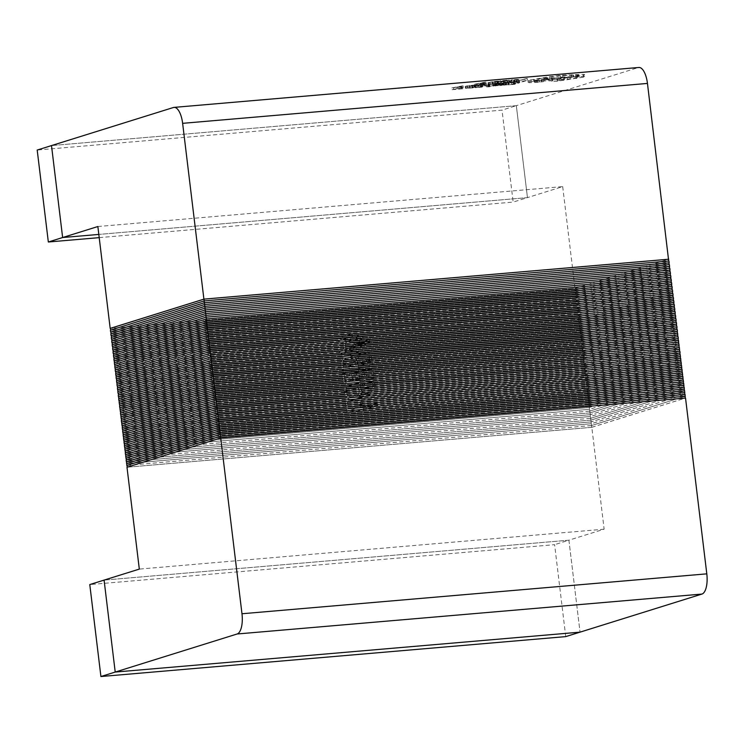 <?xml version="1.0" encoding="UTF-8"?>
<svg xmlns="http://www.w3.org/2000/svg" width="744" height="744" viewBox="0 0 744 744"><rect width="100%" height="100%" fill="white"/><g stroke="black" fill="none" stroke-linecap="round" stroke-linejoin="round"><path stroke-width="0.56" stroke-dasharray="3.72 2.79" d="M99.203 237.634L513.155 202.089L502.023 110.131L37.2 150.046M97.864 226.529L562.687 186.614L527.459 197.625L98.822 234.425L527.459 197.625L513.155 202.089M173.399 107.508L638.222 67.592L516.327 105.667L527.459 197.625L516.327 105.667L502.023 110.131M516.327 105.667L51.503 145.582L516.327 105.667M565.738 636.613L554.606 544.664L89.782 584.57M126.992 467.232L591.815 427.316L604.137 529.189L568.909 540.191L580.041 632.149L568.909 540.191L554.606 544.664M568.909 540.191L104.086 580.106L568.909 540.191M486.874 85.904L488.408 85.765L487.915 86.49L495.002 85.207L488.101 86.602L489.478 86.862L486.595 86.862L486.65 84.1L488.194 83.97L488.408 85.765M488.194 83.97L487.701 84.686L494.788 83.402L487.887 84.797L489.264 85.058L486.371 85.058L486.595 86.881L486.65 84.1M506.655 84.184L503.688 84.751L507.687 84.704L499.931 85.588L506.655 84.184L506.431 82.379L509.017 82.231L499.708 83.784L506.431 82.379M507.966 84.574L507.752 82.77L507.966 84.574M508.152 84.881L513.574 84.286L515.257 83.765L511.016 84.128L517.443 83.086L513.444 83.291L519.544 82.77L514.532 84.332L508.152 84.881L507.938 83.077L508.505 82.9L508.729 84.704M510.068 82.937L516.596 81.803L511.77 81.663L518.401 81.217L510.068 82.937L509.854 81.133L506.859 81.329L507.083 83.123M506.859 81.329L516.373 79.999L510.868 80.073L514.56 79.552L518.177 79.413L518.159 81.673L517.945 79.878L509.854 81.133M516.596 81.803L516.634 79.636L516.596 81.803M516.234 82.389L527.505 80.287L522.493 81.849L516.234 82.389L516.02 80.585L516.587 80.408L516.81 82.212M498.117 83.942L503.539 83.347L505.223 82.826L501.558 83.002L507.408 82.138L503.4 82.352L509.51 81.831L504.497 83.393L498.117 83.942L497.903 82.138L498.471 81.961L498.694 83.765M495.876 84.137L488.799 84.165L500.898 82.565L495.876 84.137L495.662 82.333L488.492 82.789L492.147 81.654L500.675 80.77L495.662 82.333M488.715 84.593L488.576 82.361L488.715 84.593M474.895 85.941L486.065 83.84L485.562 85.021L474.895 85.941L474.672 84.137L485.841 82.045L485.348 83.216L474.672 84.137M498.471 83.719L492.946 84.146L500.117 82.984L494.416 84.035L494.63 85.839L498.685 85.523L493.17 85.951L500.517 84.946L494.528 85.895L494.304 84.091L498.471 83.719L498.685 85.523M500.331 84.788L500.117 82.984L500.331 84.788M499.047 85.058L498.722 83.189L499.047 85.058M493.346 86.109L492.946 84.146L493.346 86.109M475.314 87.708L480.726 87.113L482.419 86.583L478.178 86.946L484.595 85.904L480.596 86.118L486.706 85.588L481.694 87.16L475.314 87.708L475.091 85.904L475.667 85.727L475.881 87.522M473.072 87.894L465.902 88.35L469.557 87.215L478.085 86.332L473.072 87.894L472.849 86.09L465.772 86.118L477.871 84.528L472.849 86.09M465.902 88.35L465.772 86.118L465.902 88.35M452.082 89.699L463.252 87.606L462.759 88.778L452.082 89.699L451.868 87.894L463.038 85.802L462.536 86.983L451.868 87.894M529.216 81.952L562.929 76.939L584.868 76.493L584.644 74.688L583.575 74.381C585.035 74.512 585.007 74.828 583.473 75.311L557.154 79.394C552.234 79.766 550.606 79.636 552.29 79.004L543.483 79.078L547.984 78.269L569.895 77.209L578.953 75.367L579.167 77.171L578.451 77.553C580.125 76.92 578.506 76.79 573.587 77.162L568.583 77.711L568.36 75.907C568.593 75.404 565.97 75.377 560.492 75.814L534.192 79.71L533.615 80.008L533.839 81.812L534.415 81.515C533.104 81.989 534.201 82.1 537.698 81.859L543.548 81.598L539.995 82.156L528.956 82.742L529.003 80.147L549.388 76.697L562.715 75.135L583.575 74.381L583.798 76.186C585.258 76.316 585.221 76.632 583.696 77.116L557.368 81.198C552.448 81.57 550.83 81.44 552.504 80.808L543.697 80.882L548.198 80.073L570.109 79.013L578.451 77.553L578.237 75.749C579.911 75.116 578.293 74.986 573.364 75.358L568.36 75.907L568.583 77.711C568.807 77.209 566.184 77.171 560.706 77.618L534.415 81.515L534.192 79.71C532.881 80.185 533.978 80.296 537.484 80.054L543.325 79.794L539.772 80.352L528.733 80.938L529.003 80.147L529.216 81.952M543.771 81.477L543.548 79.682L543.771 81.477M570.118 78.966L569.904 77.162L570.118 78.966M551.788 81.189L552.504 80.808L552.29 79.004L551.564 79.385L551.788 81.189M118.696 398.719L342.826 379.477L343.114 381.254L343.263 383.076L119.133 402.327M343.114 381.254L119.152 400.486L343.04 381.272M357.418 379.18L374.074 377.747L372.958 368.513L371.126 368.671L371.954 375.488L366.467 375.962L365.695 369.582L363.872 369.74L364.634 376.12L358.952 376.603L358.069 369.349L356.246 369.508L357.418 379.18L343.319 383.588L359.984 382.156L359.482 378.045L583.519 358.803L583.742 360.608L677.217 331.415M359.705 379.849L583.742 360.608M357.659 378.203L357.864 379.896L352.377 380.361L352.172 378.668L357.724 378.175L352.172 378.668M350.34 378.826L350.545 380.519L344.853 381.012L344.649 379.319L350.415 378.808L344.649 379.319M118.259 395.111L342.389 375.869L342.826 379.477M342.677 377.645L118.715 396.877L342.603 377.673M359.482 378.045L359.045 374.437L583.082 355.204L583.305 356.999L676.789 327.806M359.268 376.241L583.305 356.999M352.238 378.649L351.735 375.069L357.222 374.595L357.724 378.175M351.949 376.864L357.436 376.399M344.723 379.291L344.221 375.711L349.903 375.218L350.415 378.808M344.435 377.515L350.126 377.022M359.333 376.222L583.212 356.999L676.78 327.769M352.024 376.845L357.511 376.371M344.509 377.487L350.192 377.003M583.519 358.803L677.235 329.536M359.557 378.017L583.426 358.794L677.003 329.573L212.505 369.461L118.938 398.682L342.891 379.449M583.212 356.999L583.426 358.794M359.771 379.821L583.64 360.598L677.217 331.378M359.919 381.653L583.956 362.412L677.672 333.145M359.994 381.626L583.863 362.402L677.431 333.182L212.942 373.06L119.375 402.29L343.328 383.058M583.64 360.598L583.863 362.402M118.287 393.288L342.24 374.046L342.389 375.869M118.277 393.269L342.24 374.046M344.221 375.711L344.072 373.888L582.775 353.391L676.343 324.161M344.072 373.888L582.868 353.4L676.352 324.198M583.082 355.204L676.798 325.928M582.775 353.391L582.989 355.195L359.045 374.437M582.989 355.195L676.566 325.965L212.068 365.853L118.501 395.073L342.463 375.841M357.222 374.595L351.735 375.069M349.903 375.218L344.286 375.692M359.12 374.418L358.933 372.893L357.111 373.051L357.287 374.576M351.8 375.041L351.67 373.962L349.847 374.12L349.978 375.199M358.069 369.349L342.166 374.065M117.822 391.502L582.654 351.596L582.868 353.4M343.319 383.588L343.263 383.076M583.956 362.412L584.179 364.216L677.654 335.014M677.654 334.986L584.077 364.207L119.589 404.094L584.179 364.216M117.394 387.903L341.515 368.652L341.728 370.391L358.385 368.959L358.18 367.229L582.217 347.987L582.431 349.792L675.915 320.599M675.905 320.562L582.338 349.782L117.84 389.67L582.431 349.792M117.413 386.08L341.366 366.829L341.515 368.652M117.413 386.062L341.366 366.829M358.18 367.229L358.031 365.397L581.901 346.174L675.468 316.953M358.031 365.397L581.994 346.183L675.478 316.991M582.217 347.987L675.924 318.72M358.245 367.201L582.115 347.978L675.692 318.757L211.203 358.636L117.626 387.866L341.589 368.633M581.901 346.174L582.115 347.978M357.957 365.425L357.734 363.621L581.78 344.379L581.994 346.183M116.957 384.295L341.087 365.053L341.301 366.848M357.734 363.621L357.436 361.807L581.464 342.575L675.031 313.345L581.557 342.575L357.371 361.826L356.702 360.068L581.343 340.78L581.557 342.575M341.115 363.212L116.975 382.453L341.115 363.212L341.161 365.025L117.189 384.257L210.766 355.037L675.254 315.149L581.678 344.37L357.808 363.593M581.78 344.379L675.487 315.112M581.464 342.575L581.678 344.37M120.881 416.752L346.444 397.38L348.629 399.017L353.456 399.807L358.031 398.189L360.812 394.311L361.259 390.628L359.947 385.708L357.715 385.904L359.426 390.786L358.487 394.506L355.083 397.045L350.099 397.064L356.302 396.533M350.099 397.064L347.625 395.455L346.499 393.734L346.016 388.312L358.496 387.233M346.016 388.312L346.444 386.871L344.612 387.029L344.035 390.302L344.509 393.902L346.444 397.38M344.267 388.442L120.026 407.693L344.202 388.461M119.57 405.926L584.393 366.02L584.617 367.824L678.091 338.622M360.524 387.066L584.617 367.824M116.52 380.686L341.291 361.389L341.04 363.23M356.702 360.068L355.706 358.31L581.027 338.966L674.594 309.737M355.706 358.31L581.12 338.976L674.603 309.774M116.538 378.863L342.026 359.482L341.366 361.361L116.752 380.649L210.329 351.428L674.817 311.541L581.241 340.771L356.776 360.04M116.538 378.845L342.026 359.482M581.343 340.78L675.05 311.504M581.027 338.966L581.241 340.771M360.589 387.038L584.514 367.815L678.091 338.585M346.09 388.284L358.571 387.215M120.007 409.535L344.035 390.302M360.97 388.842L584.831 369.619L678.547 340.352M361.035 388.824L584.738 369.619L678.305 340.389L213.816 380.277L120.249 409.498L344.109 390.274M345.839 390.144L359.11 389.01M345.913 390.126L359.185 388.982M584.514 367.815L584.738 369.619M355.641 358.338L353.986 356.655L580.906 337.172L581.12 338.976M116.083 377.078L343.254 357.576L341.961 359.51M350.294 355.13L580.59 335.358L674.166 306.137L580.683 335.367L350.294 355.13L353.986 356.655M354.051 356.636L580.804 337.162L674.38 307.932L209.892 347.82L116.315 377.05L343.328 357.557L346.825 355.427L116.101 375.246L346.565 355.511L360.589 351.131L355.223 361.091L341.133 365.49M580.906 337.172L674.613 307.904M580.59 335.358L580.804 337.162M120.463 411.32L344.147 392.116M584.831 369.619L585.054 371.423L678.528 342.231M361.193 390.647L585.054 371.423M345.988 391.958L359.352 390.805M355.223 361.091L355.818 365.992L372.474 364.56L371.861 359.473C370.949 353.744 367.862 350.833 362.598 350.74L348.508 355.148L350.229 355.158M348.508 355.148L346.751 355.455M115.645 373.479L580.469 333.563L580.683 335.367M115.664 371.656L339.627 352.405L339.766 354.228M115.664 371.637L339.627 352.405M340.575 354.163L344.835 351.959L580.153 331.75L673.729 302.529M344.835 351.959L580.246 331.759L673.729 302.566M580.469 333.563L674.185 304.296M340.64 354.144L580.376 333.554L673.943 304.333L209.455 344.212L115.878 373.442L339.841 354.209M580.153 331.75L580.376 333.554M120.463 411.302L344.221 392.088M361.259 390.628L584.951 371.423L678.528 342.194M346.062 391.93L359.426 390.786M120.444 413.143L344.509 393.902M361.147 392.469L585.268 373.228L678.984 343.961M361.221 392.451L585.175 373.218L678.742 343.998L214.253 383.885L120.677 413.106L344.574 393.883M346.499 393.734L359.194 392.646M346.565 393.706L359.268 392.618M584.951 371.423L585.175 373.218M115.208 369.87L342.854 350.322L339.487 351.921L339.552 352.433M344.76 351.977L348.945 349.801L580.032 329.955L580.246 331.759M343.858 348.397L115.227 368.029L343.858 348.397L344.026 349.773L342.854 350.322M348.945 349.801L353.205 347.597L579.716 328.151L673.292 298.921M353.205 347.597L579.818 328.151L673.292 298.958M580.032 329.955L673.748 300.688M349.02 349.773L579.939 329.945L673.506 300.725L209.018 340.613L115.441 369.833L342.919 350.303M579.716 328.151L579.939 329.945M345.29 395.641L120.9 414.91L345.216 395.659M585.268 373.228L585.491 375.032L678.965 345.839L585.389 375.023L585.612 376.827L679.179 347.606L214.691 387.485L121.114 416.714L346.518 397.361M360.747 394.329L585.491 375.032M347.625 395.455L358.413 394.534M114.771 366.262L343.57 346.62L343.784 348.425M353.14 347.615L355.641 346.313L355.558 345.588L579.595 326.356L579.818 328.151M355.558 345.588L355.148 343.784L579.278 324.542L672.855 295.312M355.148 343.784L579.381 324.551L672.855 295.349M343.421 344.798L114.79 364.421L343.421 344.798L343.57 346.62M579.595 326.356L673.311 297.079M355.632 345.569L579.502 326.346L673.069 297.116L208.58 337.004L115.004 366.225L343.644 346.592M579.278 324.542L579.502 326.346M360.812 394.311L585.389 375.023M347.69 395.436L358.487 394.506M359.808 396.236L585.705 376.836L679.421 347.569M359.882 396.208L585.612 376.827M350.164 397.045L356.367 396.515M355.083 343.812L350.591 342.37L579.158 322.747L579.381 324.551M114.334 362.654L343.133 343.012L343.356 344.816M350.591 342.37L346.174 340.91L578.841 320.934L672.418 291.713M346.174 340.91L578.944 320.943L672.418 291.75M340.064 341.44L114.353 360.821L340.064 341.44L343.124 342.324L343.207 342.993L114.576 362.626L208.143 333.396L672.632 293.517L579.064 322.738L350.666 342.352M579.158 322.747L672.874 293.48M578.841 320.934L579.064 322.738M121.337 418.528L348.629 399.017M585.705 376.836L585.919 378.64L679.402 349.438M357.957 398.217L585.919 378.64M346.109 340.938L341.617 339.497L578.72 319.139L578.944 320.943M113.897 359.054L338.027 339.803L338.157 340.929L339.989 341.459M113.46 355.446L578.283 315.53L578.506 317.335L113.916 357.232L578.404 317.325L578.627 319.13L341.617 339.497M578.627 319.13L672.195 289.909L207.706 329.787L114.139 359.017L338.027 339.803M578.72 319.139L672.437 289.872M341.691 339.478L337.916 338.269L338.092 339.785M121.337 418.519L348.694 398.989M358.031 398.189L585.826 378.631L679.402 349.41M585.826 378.631L586.049 380.435L679.616 351.205L215.128 391.093L121.551 420.314L586.049 380.435M363.267 408.67L363.044 407.442L348.211 408.716L347.383 401.899L345.56 402.058L346.741 411.265L363.407 409.832L363.267 408.67L587.137 389.447L680.704 360.226M345.728 402.895L121.774 422.118L345.662 402.913M121.319 420.351L586.142 380.444L586.356 382.249L679.839 353.047L586.263 382.239L586.477 384.043L680.053 354.814L215.565 394.701L121.988 423.922L345.951 404.69M347.485 402.755L586.356 382.249M347.56 402.737L586.263 382.239M121.756 423.959L345.876 404.717M347.708 404.559L586.579 384.043L680.286 354.776M347.774 404.541L586.477 384.043M122.211 425.745L346.099 406.522M586.579 384.043L586.793 385.848L680.276 356.655M347.922 406.363L586.793 385.848M122.211 425.726L346.165 406.494M347.997 406.336L586.7 385.848L680.267 356.618M122.193 427.567L346.313 408.326M348.146 408.168L587.016 387.652L680.723 358.385M348.211 408.14L586.914 387.643L680.49 358.422L216.002 398.3L122.425 427.53L346.388 408.298M586.7 385.848L586.914 387.643M346.602 410.102L122.648 429.334L346.537 410.121M587.016 387.652L587.23 389.456L680.714 360.263M363.193 408.698L587.23 389.456M587.137 389.447L587.351 391.251L680.927 362.03L216.439 401.909L122.862 431.139L587.351 391.251M582.654 351.596L676.361 322.329M582.552 351.587L676.129 322.357L211.631 362.244L118.064 391.474L582.552 351.587L582.338 349.782M584.3 366.011L677.868 336.781L213.379 376.669L119.812 405.899L584.3 366.011L584.077 364.207M584.393 366.02L678.11 336.753M578.404 317.325L671.981 288.105M578.506 317.335L671.981 288.142M586.142 380.444L679.858 351.177M578.283 315.53L671.999 286.263M113.479 353.605L577.967 313.726L671.544 284.496M113.479 353.623L578.069 313.726L671.544 284.534M578.19 315.521L671.758 286.301L207.269 326.188L113.702 355.409L578.19 315.521L577.967 313.726M113.023 351.838L577.846 311.931L578.069 313.726M577.846 311.931L671.562 282.655M112.586 348.229L577.409 308.323L577.632 310.127L113.051 350.015L577.539 310.118L671.107 280.888M577.632 310.127L671.116 280.925M577.753 311.922L671.33 282.692L206.832 322.58L113.265 351.8L577.753 311.922L577.539 310.118M577.409 308.323L671.125 279.056M112.604 346.397L577.102 306.509L670.669 277.289M112.614 346.406L577.195 306.519L670.679 277.326M577.316 308.314L670.893 279.093L206.395 318.971L112.828 348.201L577.316 308.314L577.102 306.509M112.149 344.63L576.981 304.714L577.195 306.519M576.981 304.714L670.688 275.447M112.167 342.789L576.665 302.901L670.232 273.68L576.758 302.91L112.177 342.807M576.879 304.705L670.456 275.485L205.958 315.363L112.391 344.593L576.879 304.705L576.665 302.901M111.721 341.022L576.544 301.106L576.758 302.91M576.544 301.106L670.251 271.839M111.74 339.18L576.228 299.302L669.795 270.072M111.74 339.199L576.321 299.302L669.805 270.109M576.442 301.106L670.019 271.876L205.53 311.764L111.953 340.984L576.442 301.106L576.228 299.302M111.284 337.413L576.107 297.507L576.321 299.302M576.107 297.507L669.814 268.231M110.847 333.814L575.67 293.899L575.884 295.703L111.302 335.591L575.791 295.694L669.358 266.464M575.884 295.703L669.368 266.501M576.005 297.498L669.581 268.268L205.093 308.156L111.516 337.376L576.005 297.498L575.791 295.694M122.63 431.176L587.453 391.26L681.16 361.993M575.67 293.899L669.377 264.632M110.41 330.206L575.233 290.29L575.447 292.094L110.865 331.982L575.354 292.085L668.921 262.865M575.447 292.094L668.93 262.902M575.568 293.889L669.144 264.669L204.656 304.547L111.079 333.777L575.568 293.889L575.354 292.085M587.453 391.26L587.667 393.065L681.151 363.863M681.141 363.835L587.574 393.055L123.085 432.943L587.667 393.065M575.233 290.29L668.94 261.023M562.687 186.614L575.01 288.486L110.428 328.383L574.917 288.477L668.493 259.256M575.01 288.486L668.493 259.293M575.131 290.281L668.707 261.06L204.219 300.939L110.642 330.169L575.131 290.281L574.917 288.477M638.222 67.592A18.219 7.235 85.1 0 1 638.845 67.472M587.788 394.859L681.365 365.63L216.876 405.517L123.299 434.738L587.788 394.859L587.574 393.055M123.067 434.775L587.89 394.869L681.597 365.592M587.89 394.869L588.104 396.673L681.588 367.471M681.578 367.434L588.011 396.664L123.513 436.542L588.104 396.673M588.225 398.468L681.802 369.238L217.304 409.126L123.737 438.346L588.225 398.468L588.011 396.664M123.495 438.383L588.318 398.468L682.034 369.201M588.318 398.468L588.541 400.272L682.025 371.079M682.016 371.042L588.448 400.263L123.95 440.15L588.541 400.272M588.662 402.067L682.239 372.846L217.741 412.725L124.174 441.955L588.662 402.067L588.448 400.263M123.932 441.992L588.755 402.076L682.471 372.809M588.755 402.076L588.978 403.88L682.462 374.688M124.397 443.777L588.978 403.88M124.388 443.759L588.885 403.871L682.453 374.651M589.099 405.675L682.676 376.455L218.178 416.333L124.611 445.563L589.099 405.675L588.885 403.871M124.369 445.6L589.192 405.685L682.908 376.418M589.192 405.685L589.415 407.489L682.89 378.287L589.313 407.479L589.536 409.284L683.104 380.054L218.615 419.942L125.048 449.162L589.536 409.284M589.313 407.479L124.825 447.367L589.415 407.489M124.806 449.199L589.629 409.293L683.345 380.017M589.629 409.293L589.853 411.097L683.327 381.895M125.262 450.985L589.853 411.097M125.262 450.966L589.75 411.088L683.327 381.858M589.973 412.892L683.541 383.662L219.052 423.55L125.485 452.771L589.973 412.892L589.75 411.088M125.243 452.808L590.066 412.892L683.783 383.625M590.066 412.892L590.29 414.696L683.764 385.504L590.187 414.687L590.411 416.491L683.978 387.271L219.489 427.149L125.922 456.379L590.411 416.491M590.187 414.687L125.699 454.575L590.29 414.696M125.68 456.416L590.504 416.501L684.22 387.233M590.504 416.501L590.727 418.305L684.201 389.112M126.136 458.202L590.727 418.305M126.136 458.183L590.624 418.295L684.201 389.075M590.848 420.1L684.415 390.879L219.926 430.757L126.35 459.987L590.848 420.1L590.624 418.295M126.117 460.024L590.941 420.109L684.657 390.842M590.941 420.109L591.154 421.913L684.638 392.711L591.062 421.904L591.285 423.708L684.852 394.478L220.363 434.366L126.787 463.586L591.285 423.708M591.062 421.904L126.573 461.792L591.154 421.913M126.554 463.624L591.378 423.717L685.094 394.441M591.378 423.717L591.592 425.522L685.075 396.32M127.01 465.409L591.592 425.522M127.01 465.391L591.499 425.512L685.075 396.282M591.722 427.316L685.289 398.087L220.801 437.974L127.224 467.195L591.722 427.316L591.499 425.512M591.815 427.316L685.531 398.049M604.137 529.189L139.314 569.104M361.482 397.491L359.65 397.649L360.766 406.884L377.431 405.452L377.134 403.034L362.3 404.308L361.482 397.491L347.383 401.899M359.65 397.649L345.56 402.058M360.766 406.884L346.741 411.265M377.431 405.452L363.407 409.832M377.134 403.034L363.044 407.442M362.3 404.308L348.211 408.716M360.533 382.472L358.701 382.63L358.236 387.68C359.287 393.074 362.365 395.659 367.48 395.427L369.684 395.008L375.218 385.494L374.046 381.309L371.805 381.505L373.386 385.634L369.173 392.646L367.322 392.99C363.36 393.26 360.924 391.325 360.022 387.187L360.533 382.472L346.444 386.871M358.701 382.63L344.612 387.029M358.236 387.68L344.147 392.079M367.48 395.427L353.456 399.807M375.218 385.494L361.128 389.893M374.046 381.309L359.947 385.708M371.805 381.505L357.715 385.904M373.386 385.634L359.296 390.033M367.322 392.99L353.233 397.398M360.022 387.187L345.932 391.586M358.05 345.393L353.586 347.522L353.902 350.154L369.74 341.914L369.442 339.497L351.931 333.889L352.256 336.53L357.148 337.953L358.05 345.393L344.026 349.773M353.586 347.522L339.487 351.921M369.74 341.914L355.641 346.313M369.442 339.497L355.427 343.868M352.052 345.886L345.783 349.01L345.402 346.462L352.052 345.886L366.439 341.347L359.798 344.63L345.783 349.01M357.148 337.953L343.124 342.324M351.931 333.889L337.916 338.269M352.256 336.53L338.157 340.929M353.902 350.154L339.813 354.562M359.798 344.63L359.073 338.604L367.573 340.957L352.414 345.728L367.564 340.901M359.073 338.604L344.983 343.003L353.539 345.281M345.402 346.462L344.983 343.003M366.364 340.715L352.34 345.095M345.179 344.658L349.42 344.295M345.467 346.434L352.126 345.867M345.253 344.639L349.494 344.267M345.616 348.266L347.606 348.09M345.69 348.238L347.681 348.071M355.818 365.992L341.728 370.391M372.474 364.56L358.385 368.959M371.861 359.473L357.771 363.872M362.598 350.74L360.589 351.131M362.849 353.168C366.959 353.019 369.359 355.176 370.038 359.64L370.354 362.3L357.353 363.416L357.046 360.859L361.035 353.512L348.75 357.566L353.158 358.534L354.739 360.217L356.339 366.68L343.328 367.796L342.919 364.895L355.902 363.779M370.038 359.64L355.939 364.039M370.354 362.3L356.339 366.68M342.919 364.895L343.328 361.212L354.665 360.236M357.046 360.859L342.956 365.257M343.328 361.212L344.584 359.287L348.75 357.566M357.353 363.416L343.328 367.796M343.198 366.671L356.199 365.555M342.975 363.044L355.567 361.965M342.984 364.867L355.976 363.751M344.658 359.259L353.158 358.534M343.403 361.193L354.739 360.217M344.584 359.287L353.093 358.552M342.91 363.072L355.493 361.993M343.124 366.699L356.125 365.583M371.126 368.671L357.111 373.051M371.954 375.488L357.864 379.896M366.467 375.962L352.377 380.361M365.695 369.582L351.67 373.962M363.872 369.74L349.847 374.12M364.634 376.12L350.545 380.519M374.074 377.747L359.984 382.156M372.958 368.513L358.933 372.893M356.246 369.508L342.147 373.907M358.952 376.603L344.853 381.012M516.587 80.408L521.312 79.999L521.525 81.803M521.312 79.999L525.757 78.613L525.971 80.417M525.757 78.613L527.282 78.483L527.505 80.287M527.282 78.483L522.269 80.045L522.493 81.849M522.269 80.045L516.02 80.585M507.482 81.133L507.696 82.937M510.868 80.073L511.091 81.877M511.546 79.859L511.77 81.663M518.177 79.413L517.945 79.878L518.177 79.413M498.471 81.961L503.316 81.542L503.539 83.347M503.316 81.542L505.009 81.022L505.223 82.826M505.009 81.022L500.768 81.384L500.982 83.189M500.768 81.384L501.344 81.208L501.558 83.002M501.344 81.208L505.585 80.836L505.799 82.64M505.585 80.836L507.185 80.343L507.408 82.138M507.185 80.343L502.609 80.733L502.823 82.538M502.609 80.733L503.186 80.547L503.4 82.352M503.186 80.547L509.296 80.026L509.51 81.831M509.296 80.026L504.283 81.589L504.497 83.393M504.283 81.589L497.903 82.138M498.564 81.077L494.704 82.286L490.166 82.231L498.564 81.077L498.787 82.882L494.918 84.091L490.194 84.379L498.787 82.882M489.98 82.575L490.194 84.379L489.98 82.575M500.675 80.77L500.898 82.565M494.704 82.286L494.918 84.091M483.972 82.9L479.992 83.244L484.437 82.305L484.186 84.704L480.206 85.039L484.623 84.109L484.186 84.704M484.204 82.184L484.428 83.988M485.841 82.045L486.065 83.84M485.348 83.216L485.562 85.021M483.656 83.365L483.87 85.169M483.888 83.03L484.102 84.835M478.95 83.458L479.164 85.262M476.365 83.988L476.588 85.793M479.992 83.244L480.206 85.039M483.87 82.435L484.084 84.239M484.4 82.305L484.623 84.109M484.437 82.305L484.66 84.109M484.279 82.398L484.502 84.202M508.505 82.9L513.351 82.491L513.574 84.286M513.351 82.491L515.043 81.961L515.257 83.765M515.043 81.961L510.803 82.324L511.016 84.128M510.803 82.324L511.379 82.147L511.593 83.951M511.379 82.147L515.62 81.784L515.834 83.579M515.62 81.784L517.22 81.282L517.443 83.086M517.22 81.282L512.644 81.673L512.858 83.477M512.644 81.673L513.221 81.496L513.444 83.291M513.221 81.496L519.331 80.966L519.544 82.77M519.331 80.966L514.318 82.538L514.532 84.332M514.318 82.538L507.938 83.077M506.078 82.91L502.646 83.207L506.078 82.91L506.236 84.816L502.767 85.179L506.236 84.816L506.078 82.91M502.553 83.384L502.767 85.179L502.553 83.384M509.017 82.231L509.231 84.035M508.403 82.426L508.626 84.23M503.474 82.947L503.688 84.751M501.791 83.486L502.005 85.29M501.744 83.486L501.968 85.29M501.196 83.663L501.409 85.467M499.708 83.784L499.931 85.588M502.991 83.096L503.214 84.9M497.82 83.923L498.043 85.727M496.415 83.607L496.639 85.411M495.272 83.514L495.495 85.318M495.885 83.319L496.109 85.123M497.011 83.663L497.234 85.467M487.813 84.611L488.027 86.416M487.701 84.686L487.915 86.49M487.739 84.677L487.962 86.481M488.222 84.574L488.436 86.378M493.123 83.542L493.337 85.346M494.788 83.402L495.002 85.207M487.887 84.797L488.101 86.602M489.822 84.881L490.036 86.685M489.264 85.058L489.478 86.862M475.667 85.727L480.512 85.309L480.726 87.113M480.512 85.309L482.196 84.779L482.419 86.583M482.196 84.779L477.955 85.142L478.178 86.946M477.955 85.142L478.531 84.965L478.755 86.769M478.531 84.965L482.772 84.602L482.996 86.406M482.772 84.602L484.381 84.1L484.595 85.904M484.381 84.1L479.806 84.49L480.019 86.295M479.806 84.49L480.382 84.314L480.596 86.118M480.382 84.314L486.483 83.784L486.706 85.588M486.483 83.784L481.47 85.355L481.694 87.16M481.47 85.355L475.091 85.904M475.76 84.835L471.891 86.044L467.167 86.332L475.76 84.835L475.974 86.639L472.115 87.848L467.39 88.136L475.974 86.639M467.167 86.332L467.39 88.136L467.167 86.332M477.871 84.528L478.085 86.332M471.891 86.044L472.115 87.848M461.159 86.657L457.179 87.002L461.633 86.062L461.382 88.462L457.402 88.806L461.847 87.866L461.382 88.462M461.401 85.941L461.615 87.745M463.038 85.802L463.252 87.606M462.536 86.983L462.759 88.778M460.852 87.122L461.066 88.927M461.075 86.797L461.299 88.601M456.137 87.215L456.36 89.02M453.561 87.755L453.775 89.55M457.179 87.002L457.402 88.806M461.057 86.192L461.28 87.997M461.596 86.072L461.81 87.876M461.633 86.062L461.847 87.866M461.475 86.155L461.689 87.959M562.38 79.655C565.673 79.58 564.752 79.868 559.6 80.519L559.376 78.715L557.2 78.715L557.414 80.519L559.6 80.519C556.289 80.594 557.219 80.305 562.38 79.655L564.557 79.655L564.343 77.85L562.157 77.85C565.459 77.776 564.529 78.064 559.376 78.715C556.075 78.79 556.996 78.501 562.157 77.85M542.023 77.971L542.236 79.775M549.388 76.697L549.611 78.501M573.577 74.874L573.801 76.678M567.588 77.943L567.802 79.748M552.643 78.892L552.866 80.696M543.483 79.078L543.697 80.882M547.984 78.269L548.198 80.073M556.782 78.074L557.005 79.878M544.227 78.213L544.441 80.017M537.484 80.054L537.698 81.859M539.772 80.352L539.995 82.156M534.806 80.78L535.02 82.584M510.207 80.975L510.421 82.779M513.779 80.547L514.002 82.352M513.965 79.738L514.178 81.542M514.56 79.552L514.783 81.356M514.606 80.566L514.829 82.37M492.398 82.612L492.621 84.416M492.147 81.654L492.361 83.449M497.29 81.059L497.513 82.863M496.778 81.236L496.992 83.04M492.984 82.435L493.198 84.239M492.881 81.673L493.105 83.477M506.06 82.528L506.283 84.332M505.836 82.779L506.05 84.584M505.985 83.207L506.199 85.011M503.744 83.458L503.958 85.262M502.014 83.068L502.228 84.872M504.86 82.965L505.083 84.77M505.167 83.189L505.39 84.983M503.874 83.328L504.088 85.132M495.681 84.035L495.895 85.839M495.309 84.184L495.532 85.988M494.035 83.923L494.258 85.727M498.173 83.393L498.387 85.197M497.69 83.244L497.903 85.049M498.052 83.105L498.266 84.9M499.317 83.356L499.531 85.16M495.132 83.895L495.355 85.7M488.901 84.974L489.124 86.778M488.25 85.151L488.473 86.955M469.594 86.378L469.808 88.173M469.334 85.411L469.557 87.215M474.486 84.816L474.7 86.62M473.965 84.993L474.188 86.797M470.171 86.192L470.394 87.997M470.078 85.43L470.292 87.234M562.715 75.135L562.929 76.939M571.439 74.698L571.662 76.502M575.586 74.688L575.809 76.483M583.473 75.311L583.696 77.116M576.042 76.837L576.265 78.641M557.154 79.394L557.368 81.198M564.324 77.153L564.538 78.957M573.364 75.358L573.587 77.162M560.492 75.814L560.706 77.618M543.548 78.278L543.771 80.082M541.279 79.729L541.493 81.533M541.818 79.673L542.041 81.477M355.66 399.379L369.684 395.008M369.173 392.646L355.083 397.045M367.062 341.096L353.037 345.476M361.035 353.512L346.937 357.911M516.922 79.729L517.145 81.533M518.615 79.543L518.838 81.347M487.971 82.658L488.194 84.463M489.868 84.286L489.645 82.482M506.394 84.742L506.18 82.937M502.619 85.132L502.405 83.328M492.742 84.249L492.956 86.053M498.917 83.216L499.131 85.021M500.498 83.04L500.721 84.844M465.167 86.425L465.381 88.22M467.055 88.043L466.841 86.239M527.98 80.687L528.203 82.491"/><path stroke-width="1.12" d="M668.493 259.293L647.457 83.421L182.633 123.337A18.219 7.235 -94.9 0 0 174.022 107.387A18.219 7.235 -94.9 0 0 173.399 107.508L51.503 145.582L62.636 237.531L48.332 242.005L99.203 237.634M668.726 259.219L203.903 299.135L110.186 328.402L97.864 226.529L62.636 237.531L98.822 234.425L62.636 237.531L51.503 145.582L37.2 150.046L48.332 242.005M100.914 676.529L565.738 636.613L580.041 632.149L115.218 672.065L100.914 676.529L89.782 584.57L104.086 580.106L115.218 672.065L580.041 632.149L701.936 594.075L237.113 633.99L115.218 672.065L104.086 580.106L139.314 569.104L126.992 467.232L220.698 437.965L241.977 613.754L706.8 573.847L685.531 398.049L220.698 437.965M677.217 331.415L212.626 371.256L118.919 400.523L119.365 402.253M118.919 400.523L118.696 398.719L212.412 369.452L212.626 371.256M676.789 327.806L212.189 367.648L118.482 396.915L118.928 398.644M118.482 396.915L118.259 395.111L211.975 365.843L212.189 367.648M676.994 329.555L676.78 327.769L212.291 367.657L118.715 396.877M677.449 331.34L677.235 329.536L212.412 369.452M677.431 333.163L677.217 331.378L212.728 371.256L119.152 400.486M677.654 335.014L677.672 333.145L212.849 373.051L119.133 402.327L119.803 405.861M676.352 324.198L211.761 364.039L118.287 393.288M676.556 325.956L676.343 324.161L211.854 364.048L118.277 393.269L118.491 395.036M677.021 327.732L676.798 325.928L211.975 365.843M118.045 393.306L117.822 391.502L211.538 362.235L211.761 364.039M675.915 320.599L211.324 360.431L117.608 389.707L118.054 391.437M117.608 389.707L117.394 387.903L211.101 358.627L211.324 360.431M675.478 316.991L210.887 356.832L117.413 386.08M675.692 318.739L675.468 316.953L210.98 356.832L117.413 386.062L117.626 387.829M676.147 320.524L675.924 318.72L211.101 358.627M117.171 386.099L116.957 384.295L210.664 355.028L210.887 356.832M116.975 382.453L210.543 353.233L675.273 313.308L210.45 353.223L116.734 382.49L117.189 384.22M675.71 316.916L675.487 315.112L210.664 355.028M678.091 338.622L213.5 378.464L119.793 407.731L120.24 409.46M119.793 407.731L119.57 405.926L213.286 376.659L213.5 378.464M116.734 382.49L116.52 380.686L210.227 351.419L210.45 353.223M674.603 309.774L210.013 349.615L116.538 378.863M674.817 311.531L674.594 309.737L210.106 349.624L116.538 378.845L116.752 380.612M675.273 313.308L675.05 311.504L210.227 351.419M678.305 340.371L678.091 338.585L213.602 378.473L120.026 407.693M678.528 342.231L678.547 340.352L213.723 380.268L120.007 409.535L120.463 411.32M116.297 378.882L116.083 377.078L209.789 347.811L210.013 349.615M116.101 375.246L209.668 346.016L674.399 306.1L209.576 346.007L115.859 375.283L116.315 377.013M674.836 309.699L674.613 307.904L209.789 347.811M115.859 375.283L115.645 373.479L209.352 344.202L209.576 346.007M673.729 302.566L209.138 342.407L115.664 371.656M673.943 304.315L673.729 302.529L209.231 342.407L115.664 371.637L115.878 373.404M674.399 306.1L674.185 304.296L209.352 344.202M678.742 343.979L678.528 342.194L214.04 382.081L120.463 411.302L120.677 413.069M678.761 342.156L213.937 382.072L120.23 411.339M120.9 414.91L214.467 385.68L678.965 345.802L678.984 343.961L214.16 383.876L120.444 413.143L121.114 416.677M115.422 371.675L115.208 369.87L208.925 340.603L209.138 342.407M673.292 298.958L208.701 338.799L114.985 368.066L115.441 369.796M673.506 300.706L673.292 298.921L208.794 338.808L115.227 368.029M673.962 302.492L673.748 300.688L208.925 340.603M114.985 368.066L114.771 366.262L208.487 336.995L208.701 338.799M672.855 295.349L208.264 335.191L114.557 364.458L115.004 366.188M673.069 297.107L672.855 295.312L208.367 335.2L114.79 364.421M673.525 298.883L673.311 297.079L208.487 336.995M679.198 345.765L214.374 385.68L120.658 414.947M679.402 349.438L679.421 347.569L214.598 387.475L120.881 416.752L121.337 418.528M114.557 364.458L114.334 362.654L208.05 333.386L208.264 335.191M672.418 291.75L207.827 331.582L114.12 360.859L114.567 362.588M672.632 293.499L672.418 291.713L207.929 331.592L114.353 360.821M673.088 295.275L672.874 293.48L208.05 333.386M114.12 360.859L113.897 359.054L207.613 329.787L207.827 331.582M672.65 291.676L672.437 289.872L207.613 329.787M672.195 289.89L671.981 288.105L207.492 327.983L113.916 357.213L114.13 358.98M679.616 351.196L679.402 349.41L214.904 389.289L121.337 418.519L121.551 420.286M679.635 349.373L214.811 389.279L121.095 418.556M121.774 422.118L215.342 392.897L680.072 352.972L215.249 392.888L121.532 422.155L121.988 423.885M121.532 422.155L121.319 420.351L215.025 391.084L215.249 392.888M680.276 356.655L680.286 354.776L215.462 394.692L121.756 423.959L122.211 425.745M680.49 358.403L680.267 356.618L215.779 396.506L122.211 425.726L122.425 427.493M680.509 356.581L215.686 396.496L121.97 425.763M680.714 360.263L680.723 358.385L215.9 398.3L122.193 427.567L122.862 431.102M680.927 362.012L680.704 360.226L216.216 400.105L122.648 429.334M680.946 360.189L216.123 400.105L122.407 429.372M212.291 367.657L212.505 369.442M212.728 371.256L212.942 373.051M211.854 364.048L212.068 365.834M676.584 324.124L676.361 322.329L211.538 362.235M676.119 322.347L675.905 320.562L211.417 360.44L117.84 389.67M211.417 360.44L211.631 362.226M212.849 373.051L213.063 374.855L119.356 404.132M677.886 334.949L213.063 374.855M210.98 356.832L211.194 358.627M677.868 336.772L677.654 334.986L213.165 374.864L119.589 404.094M678.323 338.548L678.11 336.753L213.286 376.659M213.165 374.864L213.379 376.65M675.031 313.345L675.254 315.131M210.543 353.233L210.757 355.018M210.106 349.624L210.32 351.41M213.602 378.473L213.816 380.258M674.166 306.137L674.38 307.923M209.668 346.016L209.892 347.801M213.723 380.268L213.937 382.072M209.231 342.407L209.455 344.202M214.04 382.081L214.253 383.867M208.794 338.808L209.018 340.594M214.16 383.876L214.374 385.68M208.367 335.2L208.58 336.986M678.965 345.802L679.179 347.588M214.467 385.68L214.691 387.475M207.929 331.592L208.143 333.377M214.598 387.475L214.811 389.279M671.981 288.142L207.39 327.983L113.916 357.232M207.492 327.983L207.706 329.778M680.072 352.972L679.858 351.177L215.025 391.084M214.904 389.289L215.128 391.074M113.683 357.25L113.46 355.446L207.176 326.179L207.39 327.983M672.213 288.067L671.999 286.263L207.176 326.179M671.758 286.282L671.544 284.496L207.055 324.384L113.479 353.605L113.693 355.372M671.544 284.534L206.953 324.375L113.479 353.623M207.055 324.384L207.269 326.17M113.246 353.642L113.023 351.838L206.739 322.571L206.953 324.375M671.776 284.459L671.562 282.655L206.739 322.571M671.321 282.683L671.107 280.888L206.618 320.776L113.041 349.996L113.255 351.763M671.116 280.925L206.525 320.766L113.051 350.015M206.618 320.776L206.832 322.561M679.839 353.009L680.053 354.795M215.342 392.897L215.565 394.683M112.809 350.033L112.586 348.229L206.302 318.962L206.525 320.766M671.348 280.851L671.125 279.056L206.302 318.962M670.883 279.074L670.669 277.289L206.181 317.167L112.604 346.397L112.818 348.164M670.679 277.326L206.088 317.158L112.614 346.406M206.181 317.167L206.395 318.953M215.462 394.692L215.686 396.496M112.372 346.434L112.149 344.63L205.865 315.363L206.088 317.158M670.911 277.252L670.688 275.447L205.865 315.363M670.474 273.643L670.251 271.839L205.428 311.755L205.651 313.559L670.474 273.643L205.744 313.559L112.167 342.789L112.381 344.556M205.651 313.559L112.177 342.807M670.232 273.68L670.446 275.466M205.744 313.559L205.958 315.354M215.779 396.506L215.993 398.291M111.935 342.826L111.721 341.022L205.428 311.755M670.019 271.858L669.795 270.072L205.307 309.96L111.74 339.18L111.953 340.947M669.805 270.109L205.214 309.95L111.74 339.199M205.307 309.96L205.521 311.745M215.9 398.3L216.123 400.105M111.498 339.218L111.284 337.413L204.991 308.146L205.214 309.95M670.037 270.035L669.814 268.231L204.991 308.146M669.581 268.259L669.358 266.464L204.87 306.351L111.302 335.572L111.516 337.339M669.368 266.501L204.777 306.342L111.302 335.591M204.87 306.351L205.084 308.137M681.151 363.863L681.16 361.993L216.337 401.899L122.63 431.176L123.299 434.71M216.216 400.105L216.43 401.899M111.061 335.609L110.847 333.814L204.554 304.538L204.777 306.342M669.6 266.436L669.377 264.632L204.554 304.538M669.144 264.65L668.921 262.865L204.433 302.743L110.865 331.973L111.079 333.74M668.93 262.902L204.34 302.734L110.865 331.982M204.433 302.743L204.647 304.529M216.337 401.899L216.56 403.704L122.844 432.971M681.383 363.797L216.56 403.704M110.624 332.01L110.41 330.206L204.116 300.939L204.34 302.734M669.163 262.827L668.94 261.023L204.116 300.939M668.707 261.042L668.493 259.256L203.995 299.144L110.428 328.364L110.642 330.131M203.995 299.144L204.219 300.929M182.633 123.337L203.903 299.135M174.022 107.387L638.845 67.472A18.219 7.235 85.1 0 1 647.457 83.421M681.365 365.62L681.141 363.835L216.653 403.713L123.085 432.943M681.588 367.471L681.597 365.592L216.774 405.508L123.067 434.775L123.727 438.309M216.653 403.713L216.867 405.499M216.774 405.508L216.997 407.312L123.281 436.579M681.82 367.397L216.997 407.312M681.792 369.219L681.578 367.434L217.09 407.321L123.513 436.542M682.025 371.079L682.034 369.201L217.211 409.116L123.495 438.383L124.164 441.917M217.09 407.321L217.304 409.107M217.211 409.116L217.434 410.921L123.718 440.188M682.257 371.005L217.434 410.921M682.229 372.828L682.016 371.042L217.527 410.93L123.95 440.15M682.462 374.688L682.471 372.809L217.648 412.725L123.932 441.992L124.397 443.777M217.527 410.93L217.741 412.715M217.648 412.725L217.862 414.529L124.155 443.796M682.694 374.613L217.862 414.529M682.667 376.436L682.453 374.651L217.964 414.529L124.388 443.759L124.601 445.526M124.825 447.367L218.401 418.137L682.89 378.259L682.908 376.418L218.085 416.324L124.369 445.6L125.038 449.134M217.964 414.529L218.178 416.324M218.085 416.324L218.299 418.128L124.592 447.395M683.122 378.222L218.299 418.128M683.327 381.895L683.345 380.017L218.522 419.932L124.806 449.199L125.262 450.985M682.89 378.259L683.104 380.044M218.401 418.137L218.615 419.923M218.522 419.932L218.736 421.736L125.029 451.004M683.559 381.821L218.736 421.736M683.541 383.644L683.327 381.858L218.838 421.746L125.262 450.966L125.476 452.733M125.699 454.575L219.275 425.354L683.764 385.466L683.783 383.625L218.959 423.541L125.243 452.808L125.913 456.342M218.838 421.746L219.052 423.531M218.959 423.541L219.173 425.345L125.466 454.612M683.996 385.429L219.173 425.345M684.201 389.112L684.22 387.233L219.396 427.149L125.68 456.416L126.136 458.202M683.764 385.466L683.978 387.252M219.275 425.354L219.489 427.14M219.396 427.149L219.61 428.944L125.903 458.22M684.434 389.038L219.61 428.944M684.415 390.86L684.201 389.075L219.713 428.953L126.136 458.183L126.35 459.95M126.573 461.792L220.14 432.562L684.638 392.674L684.657 390.842L219.833 430.748L126.117 460.024L126.787 463.559M219.713 428.953L219.926 430.748M219.833 430.748L220.047 432.552L126.331 461.819M684.871 392.646L220.047 432.552M685.075 396.32L685.094 394.441L220.27 434.357L126.554 463.624L127.01 465.409M684.638 392.674L684.852 394.469M220.14 432.562L220.363 434.347M220.27 434.357L220.484 436.161L126.768 465.428M685.308 396.245L220.484 436.161M685.289 398.068L685.075 396.282L220.577 436.17L127.01 465.391L127.224 467.158M220.577 436.17L220.801 437.956M237.113 633.99A18.219 7.235 -94.9 0 0 241.977 613.754M706.8 573.847A18.219 7.235 85.1 0 1 701.936 594.075"/></g></svg>
